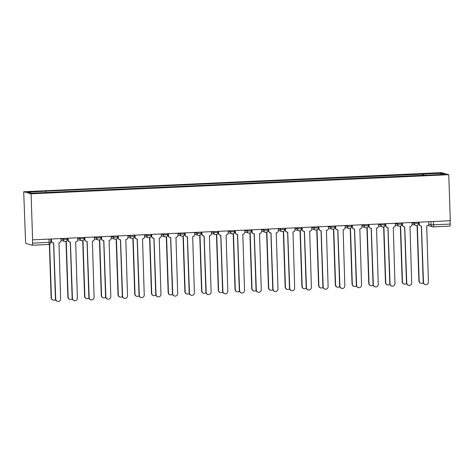 <?xml version="1.0" encoding="UTF-8"?>
<svg xmlns="http://www.w3.org/2000/svg" width="474" height="474" viewBox="0 0 474 474"><rect width="100%" height="100%" fill="white"/><g stroke="black" fill="none" stroke-linecap="round" stroke-linejoin="round"><path stroke-width="0.71" d="M32.202 245.224L48.757 244.466A2.186 0.427 -92.6 0 0 48.786 244.471L32.179 245.23A2.186 0.427 -92.6 0 1 32.149 245.224L26.058 243.506A2.186 0.427 -92.6 0 1 25.555 241.207L23.7 191.733L31.083 193.813L448.771 174.705L450.3 220.736L32.611 239.844L31.083 193.813M448.771 174.705L441.389 172.625L23.7 191.733M32.179 245.23A2.186 0.427 -92.6 0 0 32.505 243.168L50.872 242.214L50.765 239.014M32.611 239.844L32.505 243.168M450.087 220.748L450.199 224.054A2.186 0.427 87.4 0 1 449.867 226.122A2.186 0.427 87.4 0 1 449.838 226.116L433.283 226.874M423.418 175.416L423.128 174.077L441.128 173.253L444.748 174.272L426.713 175.262M423.128 174.077L45.226 191.2L27.729 192.166L31.343 193.185L426.742 175.096M422.672 175.451L422.624 173.934M45.729 191.342L45.984 192.515M441.128 173.253L440.293 174.479M419.182 222.158L419.241 223.995A2.186 2.139 105.7 0 0 421.457 226.074L423.483 282.243A2.518 2.465 105.7 0 0 425.261 284.554A2.518 2.465 105.7 0 0 428.413 282.018L426.707 225.837A2.186 2.139 105.7 0 0 428.78 223.556L428.715 221.725M425.261 284.554L424.982 284.471A2.518 2.465 -74.3 0 1 423.199 282.166L421.339 226.08M420.794 225.997L420.509 225.92A2.186 2.139 -74.3 0 1 418.963 223.912L418.903 222.17M417.327 225.245L419.176 281.029A2.518 2.465 105.7 0 0 423.294 282.765M420.959 283.339L420.681 283.256A2.518 2.465 -74.3 0 1 418.898 280.952L417.055 225.357M402.462 222.922L402.527 224.759A2.186 2.139 105.7 0 0 404.743 226.839L406.763 283.008A2.518 2.465 105.7 0 0 408.547 285.318A2.518 2.465 105.7 0 0 411.693 282.782L409.992 226.602A2.186 2.139 105.7 0 0 412.06 224.321L412.001 222.49M408.547 285.318L408.268 285.235A2.518 2.465 -74.3 0 1 406.485 282.931L404.624 226.845M404.073 226.762L403.795 226.685A2.186 2.139 -74.3 0 1 402.248 224.676L402.189 222.94M385.747 223.687L385.806 225.523A2.186 2.139 105.7 0 0 388.022 227.603L390.049 283.772A2.518 2.465 105.7 0 0 391.832 286.083A2.518 2.465 105.7 0 0 394.978 283.547L393.278 227.366A2.186 2.139 105.7 0 0 395.346 225.085L399.061 226.145A2.186 2.139 105.7 0 0 399.724 226.222M391.832 286.083L391.554 286A2.518 2.465 -74.3 0 1 389.77 283.695L387.91 227.609M387.359 227.532L387.08 227.449A2.186 2.139 -74.3 0 1 385.528 225.44L385.469 223.704M395.286 223.254L395.346 225.085M369.033 224.457L369.092 226.288A2.186 2.139 105.7 0 0 371.308 228.373L373.334 284.536A2.518 2.465 105.7 0 0 375.112 286.847A2.518 2.465 105.7 0 0 378.264 284.311L376.557 228.13A2.186 2.139 105.7 0 0 378.631 225.849L382.34 226.916A2.186 2.139 105.7 0 0 383.01 226.987M375.112 286.847L374.833 286.764A2.518 2.465 -74.3 0 1 373.05 284.459L371.189 228.373M370.644 228.296L370.36 228.213A2.186 2.139 -74.3 0 1 368.813 226.211L368.754 224.469M378.566 224.018L378.631 225.849M400.607 226.009L402.462 281.793A2.518 2.465 105.7 0 0 406.579 283.529M404.245 284.104L403.961 284.021A2.518 2.465 -74.3 0 1 402.183 281.716L400.334 226.122M383.893 226.773L385.741 282.557A2.518 2.465 105.7 0 0 389.859 284.293M387.525 284.868L387.246 284.791A2.518 2.465 -74.3 0 1 385.463 282.48L383.62 226.886M367.178 227.538L369.027 283.322A2.518 2.465 105.7 0 0 373.145 285.058M370.81 285.632L370.532 285.555A2.518 2.465 -74.3 0 1 368.748 283.245L366.906 227.65M352.318 225.221L352.378 227.052A2.186 2.139 105.7 0 0 354.593 229.138L356.614 285.301A2.518 2.465 105.7 0 0 358.397 287.611A2.518 2.465 105.7 0 0 361.544 285.075L359.843 228.895A2.186 2.139 105.7 0 0 361.911 226.613L361.852 224.783M358.397 287.611L358.119 287.534A2.518 2.465 -74.3 0 1 356.335 285.224L354.475 229.138M353.924 229.061L353.645 228.978A2.186 2.139 -74.3 0 1 352.099 226.975L352.04 225.233M335.598 225.985L335.663 227.816A2.186 2.139 105.7 0 0 337.873 229.902L339.899 286.065A2.518 2.465 105.7 0 0 341.683 288.376A2.518 2.465 105.7 0 0 344.829 285.84L343.129 229.659A2.186 2.139 105.7 0 0 345.196 227.378L345.137 225.547M341.683 288.376L341.404 288.299A2.518 2.465 -74.3 0 1 339.621 285.988L337.761 229.902M337.21 229.825L336.931 229.742A2.186 2.139 -74.3 0 1 335.379 227.739L335.325 225.997M350.464 228.302L352.312 284.086A2.518 2.465 105.7 0 0 356.43 285.822M354.096 286.397L353.811 286.32A2.518 2.465 -74.3 0 1 352.034 284.009L350.185 228.415M333.743 229.066L335.598 284.856A2.518 2.465 105.7 0 0 339.71 286.586M337.375 287.161L337.097 287.084A2.518 2.465 -74.3 0 1 335.314 284.773L333.471 229.179M318.884 226.75L318.943 228.581A2.186 2.139 105.7 0 0 321.159 230.666L323.185 286.829A2.518 2.465 105.7 0 0 324.968 289.14A2.518 2.465 105.7 0 0 328.115 286.604L326.408 230.423A2.186 2.139 105.7 0 0 328.482 228.142L328.423 226.311M324.968 289.14L324.684 289.063A2.518 2.465 -74.3 0 1 322.907 286.752L321.046 230.666M320.495 230.589L320.217 230.512A2.186 2.139 -74.3 0 1 318.664 228.504L318.605 226.762M302.169 227.514L302.228 229.345A2.186 2.139 105.7 0 0 304.444 231.431L306.471 287.594A2.518 2.465 105.7 0 0 308.248 289.904A2.518 2.465 105.7 0 0 311.394 287.368L309.694 231.188A2.186 2.139 105.7 0 0 311.768 228.912L315.477 229.973A2.186 2.139 105.7 0 0 316.146 230.05M308.248 289.904L307.97 289.827A2.518 2.465 -74.3 0 1 306.186 287.517L304.326 231.431M303.781 231.353L303.496 231.276A2.186 2.139 -74.3 0 1 301.95 229.268L301.891 227.526M311.702 227.076L311.768 228.912M285.449 228.278L285.514 230.109A2.186 2.139 105.7 0 0 287.73 232.195L289.75 288.364A2.518 2.465 105.7 0 0 291.534 290.669A2.518 2.465 105.7 0 0 294.68 288.133L292.979 231.952A2.186 2.139 105.7 0 0 295.047 229.677L298.762 230.737A2.186 2.139 105.7 0 0 299.426 230.814M291.534 290.669L291.255 290.592A2.518 2.465 -74.3 0 1 289.472 288.281L287.611 232.195M287.06 232.118L286.782 232.041A2.186 2.139 -74.3 0 1 285.229 230.032L285.176 228.29M294.988 227.84L295.047 229.677M268.734 229.043L268.794 230.874A2.186 2.139 105.7 0 0 271.01 232.959L273.036 289.128A2.518 2.465 105.7 0 0 274.819 291.433A2.518 2.465 105.7 0 0 277.965 288.903L276.259 232.716A2.186 2.139 105.7 0 0 278.333 230.441L282.048 231.502A2.186 2.139 105.7 0 0 282.711 231.579M274.819 291.433L274.535 291.356A2.518 2.465 -74.3 0 1 272.757 289.045L270.897 232.959M270.346 232.882L270.067 232.805A2.186 2.139 -74.3 0 1 268.515 230.797L268.456 229.055M278.274 228.604L278.333 230.441M252.02 229.807L252.079 231.638A2.186 2.139 105.7 0 0 254.295 233.723L256.321 289.892A2.518 2.465 105.7 0 0 258.099 292.197A2.518 2.465 105.7 0 0 261.251 289.667L259.545 233.481A2.186 2.139 105.7 0 0 261.618 231.205L261.553 229.369M258.099 292.197L257.82 292.12A2.518 2.465 -74.3 0 1 256.037 289.81L254.177 233.723M253.631 233.646L253.347 233.569A2.186 2.139 -74.3 0 1 251.801 231.561L251.741 229.819M235.305 230.571L235.365 232.402A2.186 2.139 105.7 0 0 237.581 234.488L239.601 290.657A2.518 2.465 105.7 0 0 241.385 292.962A2.518 2.465 105.7 0 0 244.531 290.432L242.83 234.251A2.186 2.139 105.7 0 0 244.898 231.97L244.839 230.133M241.385 292.962L241.106 292.885A2.518 2.465 -74.3 0 1 239.323 290.574L237.462 234.488M236.911 234.411L236.633 234.334A2.186 2.139 -74.3 0 1 235.086 232.325L235.027 230.583M218.585 231.336L218.644 233.167A2.186 2.139 105.7 0 0 220.86 235.252L222.887 291.421A2.518 2.465 105.7 0 0 224.67 293.726A2.518 2.465 105.7 0 0 227.816 291.196L226.116 235.015A2.186 2.139 105.7 0 0 228.184 232.734L228.124 230.903M224.67 293.726L224.392 293.649A2.518 2.465 -74.3 0 1 222.608 291.344L220.748 235.252M220.197 235.175L219.918 235.098A2.186 2.139 -74.3 0 1 218.366 233.089L218.313 231.348M201.871 232.1L201.93 233.937A2.186 2.139 105.7 0 0 204.146 236.016L206.172 292.185A2.518 2.465 105.7 0 0 207.956 294.49A2.518 2.465 105.7 0 0 211.102 291.96L209.395 235.779A2.186 2.139 105.7 0 0 211.469 233.498L215.184 234.559A2.186 2.139 105.7 0 0 215.848 234.636M207.956 294.49L207.671 294.413A2.518 2.465 -74.3 0 1 205.894 292.108L204.027 236.022M203.482 235.939L203.204 235.862A2.186 2.139 -74.3 0 1 201.651 233.854L201.592 232.112M211.41 231.668L211.469 233.498M317.029 229.831L318.878 285.621A2.518 2.465 105.7 0 0 322.995 287.351M320.661 287.925L320.383 287.848A2.518 2.465 -74.3 0 1 318.599 285.538L316.756 229.943M300.315 230.601L302.163 286.385A2.518 2.465 105.7 0 0 306.281 288.115M303.947 288.69L303.668 288.613A2.518 2.465 -74.3 0 1 301.885 286.302L300.036 230.708M283.594 231.365L285.449 287.149A2.518 2.465 105.7 0 0 289.561 288.879M287.226 289.454L286.948 289.377A2.518 2.465 -74.3 0 1 285.164 287.066L283.322 231.472M266.88 232.13L268.728 287.914A2.518 2.465 105.7 0 0 272.846 289.644M270.512 290.218L270.233 290.141A2.518 2.465 -74.3 0 1 268.45 287.831L266.607 232.236M250.165 232.894L252.014 288.678A2.518 2.465 105.7 0 0 256.132 290.408M253.797 290.983L253.519 290.906A2.518 2.465 -74.3 0 1 251.735 288.601L249.893 233.001M233.445 233.658L235.3 289.442A2.518 2.465 105.7 0 0 239.417 291.172M237.083 291.747L236.799 291.67A2.518 2.465 -74.3 0 1 235.021 289.365L233.172 233.771M216.731 234.423L218.579 290.207A2.518 2.465 105.7 0 0 222.697 291.937M220.363 292.517L220.084 292.434A2.518 2.465 -74.3 0 1 218.301 290.129L216.458 234.535M200.016 235.187L201.865 290.971A2.518 2.465 105.7 0 0 205.983 292.707M203.648 293.282L203.37 293.199A2.518 2.465 -74.3 0 1 201.586 290.894L199.744 235.3M185.156 232.864L185.216 234.701A2.186 2.139 105.7 0 0 187.431 236.781L189.452 292.95A2.518 2.465 105.7 0 0 191.235 295.261A2.518 2.465 105.7 0 0 194.381 292.725L192.681 236.544A2.186 2.139 105.7 0 0 194.749 234.263L198.464 235.323A2.186 2.139 105.7 0 0 199.133 235.4M191.235 295.261L190.957 295.178A2.518 2.465 -74.3 0 1 189.173 292.873L187.313 236.787M186.762 236.704L186.483 236.627A2.186 2.139 -74.3 0 1 184.937 234.618L184.878 232.876M194.69 232.432L194.749 234.263M168.436 233.629L168.501 235.465A2.186 2.139 105.7 0 0 170.717 237.545L172.737 293.714A2.518 2.465 105.7 0 0 174.521 296.025A2.518 2.465 105.7 0 0 177.667 293.489L175.967 237.308A2.186 2.139 105.7 0 0 178.034 235.027L177.975 233.196M174.521 296.025L174.242 295.942A2.518 2.465 -74.3 0 1 172.459 293.637L170.599 237.551M170.048 237.468L169.769 237.391A2.186 2.139 -74.3 0 1 168.217 235.382L168.163 233.641M151.721 234.393L151.781 236.23A2.186 2.139 105.7 0 0 153.997 238.309L156.023 294.478A2.518 2.465 105.7 0 0 157.806 296.789A2.518 2.465 105.7 0 0 160.953 294.253L159.246 238.072A2.186 2.139 105.7 0 0 161.32 235.791L161.261 233.96M157.806 296.789L157.522 296.706A2.518 2.465 -74.3 0 1 155.745 294.401L153.884 238.315M153.333 238.238L153.055 238.155A2.186 2.139 -74.3 0 1 151.502 236.147L151.443 234.411M135.007 235.157L135.066 236.994A2.186 2.139 105.7 0 0 137.282 239.074L139.309 295.243A2.518 2.465 105.7 0 0 141.086 297.553A2.518 2.465 105.7 0 0 144.232 295.018L142.532 238.837A2.186 2.139 105.7 0 0 144.606 236.556L144.54 234.725M141.086 297.553L140.808 297.471A2.518 2.465 -74.3 0 1 139.024 295.166L137.164 239.08M136.619 239.003L136.334 238.92A2.186 2.139 -74.3 0 1 134.788 236.917L134.729 235.175M118.287 235.928L118.352 237.758A2.186 2.139 105.7 0 0 120.568 239.844L122.588 296.007A2.518 2.465 105.7 0 0 124.372 298.318A2.518 2.465 105.7 0 0 127.518 295.782L125.817 239.601A2.186 2.139 105.7 0 0 127.885 237.32L131.6 238.386A2.186 2.139 105.7 0 0 132.264 238.458M124.372 298.318L124.093 298.235A2.518 2.465 -74.3 0 1 122.31 295.93L120.449 239.844M119.898 239.767L119.62 239.684A2.186 2.139 -74.3 0 1 118.067 237.681L118.014 235.939M127.826 235.489L127.885 237.32M101.572 236.692L101.632 238.523A2.186 2.139 105.7 0 0 103.847 240.608L105.874 296.771A2.518 2.465 105.7 0 0 107.657 299.082A2.518 2.465 105.7 0 0 110.803 296.546L109.097 240.365A2.186 2.139 105.7 0 0 111.171 238.084L114.886 239.151A2.186 2.139 105.7 0 0 115.549 239.228M107.657 299.082L107.379 299.005A2.518 2.465 -74.3 0 1 105.595 296.694L103.735 240.608M103.184 240.531L102.905 240.448A2.186 2.139 -74.3 0 1 101.353 238.446L101.294 236.704M111.112 236.253L111.171 238.084M183.302 235.951L185.15 291.735A2.518 2.465 105.7 0 0 189.268 293.471M186.934 294.046L186.649 293.963A2.518 2.465 -74.3 0 1 184.872 291.658L183.023 236.064M166.581 236.716L168.436 292.499A2.518 2.465 105.7 0 0 172.548 294.236M170.213 294.81L169.935 294.727A2.518 2.465 -74.3 0 1 168.152 292.422L166.309 236.828M149.867 237.48L151.716 293.264A2.518 2.465 105.7 0 0 155.833 295M153.499 295.575L153.221 295.498A2.518 2.465 -74.3 0 1 151.437 293.187L149.594 237.593M133.153 238.244L135.001 294.028A2.518 2.465 105.7 0 0 139.119 295.764M136.785 296.339L136.506 296.262A2.518 2.465 -74.3 0 1 134.723 293.951L132.88 238.357M116.432 239.009L118.287 294.792A2.518 2.465 105.7 0 0 122.405 296.528M120.064 297.103L119.786 297.026A2.518 2.465 -74.3 0 1 118.002 294.715L116.16 239.121M99.718 239.773L101.566 295.557A2.518 2.465 105.7 0 0 105.684 297.293M103.35 297.868L103.071 297.791A2.518 2.465 -74.3 0 1 101.288 295.48L99.445 239.885M84.858 237.456L84.917 239.287A2.186 2.139 105.7 0 0 87.133 241.373L89.159 297.536A2.518 2.465 105.7 0 0 90.937 299.846A2.518 2.465 105.7 0 0 94.089 297.311L92.383 241.13A2.186 2.139 105.7 0 0 94.456 238.849L94.391 237.018M90.937 299.846L90.658 299.769A2.518 2.465 -74.3 0 1 88.875 297.459L87.015 241.373M86.469 241.296L86.185 241.213A2.186 2.139 -74.3 0 1 84.639 239.21L84.579 237.468M83.003 240.537L84.852 296.327A2.518 2.465 105.7 0 0 88.97 298.057M86.635 298.632L86.357 298.555A2.518 2.465 -74.3 0 1 84.573 296.244L82.731 240.65M68.143 238.221L68.203 240.051A2.186 2.139 105.7 0 0 70.419 242.137L72.439 298.3A2.518 2.465 105.7 0 0 74.222 300.611A2.518 2.465 105.7 0 0 77.369 298.075L75.668 241.894A2.186 2.139 105.7 0 0 77.736 239.613L77.677 237.782M74.222 300.611L73.944 300.534A2.518 2.465 -74.3 0 1 72.161 298.223L70.3 242.137M69.749 242.06L69.471 241.983A2.186 2.139 -74.3 0 1 67.924 239.974L67.865 238.232M66.283 241.302L68.138 297.091A2.518 2.465 105.7 0 0 72.255 298.821M69.921 299.396L69.637 299.319A2.518 2.465 -74.3 0 1 67.859 297.008L66.01 241.414M51.423 238.985L51.488 240.816A2.186 2.139 105.7 0 0 53.698 242.901L55.725 299.07A2.518 2.465 105.7 0 0 57.508 301.375A2.518 2.465 105.7 0 0 60.654 298.839L58.954 242.658A2.186 2.139 105.7 0 0 61.022 240.383L60.962 238.546M57.508 301.375L57.23 301.298A2.518 2.465 -74.3 0 1 55.446 298.987L53.586 242.901M53.035 242.824L52.756 242.747A2.186 2.139 -74.3 0 1 51.204 240.739L51.151 238.997M49.64 244.252L51.423 297.856A2.518 2.465 105.7 0 0 55.535 299.586M53.201 300.161L52.922 300.083A2.518 2.465 -74.3 0 1 51.139 297.773L49.367 244.359M60.968 238.813L63.184 239.435L65.762 239.459L67.515 239.263L67.48 238.25M77.689 238.049L79.905 238.671L82.476 238.695L84.23 238.499L84.2 237.486M94.403 237.284L96.619 237.907L99.19 237.93L100.95 237.735L100.915 236.722M111.117 236.514L113.333 237.142L115.911 237.166L117.665 236.97L117.629 235.957M127.832 235.75L130.048 236.378L132.625 236.402L134.379 236.206L134.343 235.193M144.552 234.986L146.768 235.614L149.34 235.637L151.093 235.442L151.064 234.429M161.267 234.221L163.483 234.849L166.054 234.873L167.814 234.677L167.778 233.658M177.981 233.457L180.197 234.085L182.774 234.109L184.528 233.913L184.493 232.894M194.701 232.693L196.917 233.321L199.489 233.344L201.243 233.149L201.213 232.13M211.416 231.928L213.632 232.556L216.203 232.574L217.963 232.384L217.927 231.365M228.13 231.164L230.346 231.786L232.924 231.81L234.677 231.62L234.642 230.601M244.851 230.4L247.067 231.022L249.638 231.045L251.392 230.856L251.356 229.837M261.565 229.635L263.781 230.257L266.352 230.281L268.106 230.091L268.077 229.072M278.279 228.871L280.495 229.493L283.073 229.517L284.827 229.321L284.791 228.308M294.994 228.107L297.21 228.729L299.787 228.752L301.541 228.557L301.505 227.544M311.714 227.342L313.93 227.964L316.502 227.988L318.255 227.793L318.226 226.779M328.429 226.578L330.645 227.2L333.216 227.224L334.976 227.028L334.94 226.015M345.143 225.814L347.359 226.436L349.936 226.459L351.69 226.264L351.655 225.251M361.863 225.043L364.079 225.671L366.651 225.695L368.405 225.5L368.375 224.486M378.578 224.279L380.794 224.907L383.365 224.931L385.125 224.735L385.089 223.722M395.292 223.515L397.508 224.143L400.086 224.166L401.839 223.971L401.804 222.952M412.013 222.75L414.229 223.378L416.8 223.402L418.554 223.207L418.518 222.188M428.721 224.149L431.014 224.794L433.586 224.818L450.199 224.054M430.907 221.625L431.014 224.794A2.186 2.139 -74.3 0 0 432.566 226.803A2.186 2.186 0 0 0 433.26 226.88A2.186 0.427 -92.6 0 0 433.586 224.818L433.479 221.506M63.155 238.446L63.184 239.435A2.186 2.139 105.7 0 0 65.4 241.521M79.869 237.681L79.905 238.671A2.186 2.139 105.7 0 0 82.115 240.756M96.583 236.917L96.619 237.907A2.186 2.139 105.7 0 0 98.835 239.992M113.304 236.153L113.333 237.142A2.186 2.139 105.7 0 0 114.886 239.151A2.186 2.186 0 0 0 117.665 236.97M130.018 235.388L130.048 236.378A2.186 2.139 105.7 0 0 131.6 238.386A2.186 2.186 0 0 0 134.379 236.206M146.733 234.624L146.768 235.614A2.186 2.139 105.7 0 0 148.984 237.693M163.453 233.86L163.483 234.849A2.186 2.139 105.7 0 0 165.699 236.929M180.167 233.095L180.197 234.085A2.186 2.139 105.7 0 0 182.413 236.165M196.882 232.331L196.917 233.321A2.186 2.139 105.7 0 0 198.464 235.323A2.186 2.186 0 0 0 201.243 233.149M213.596 231.567L213.632 232.556A2.186 2.139 105.7 0 0 215.184 234.559A2.186 2.186 0 0 0 217.963 232.384M230.317 230.802L230.346 231.786A2.186 2.139 105.7 0 0 232.562 233.872M247.031 230.038L247.067 231.022A2.186 2.139 105.7 0 0 249.277 233.107M263.745 229.268L263.781 230.257A2.186 2.139 105.7 0 0 265.997 232.343M280.466 228.504L280.495 229.493A2.186 2.139 105.7 0 0 282.048 231.502A2.186 2.186 0 0 0 284.827 229.321M297.18 227.739L297.21 228.729A2.186 2.139 105.7 0 0 298.762 230.737A2.186 2.186 0 0 0 301.541 228.557M313.895 226.975L313.93 227.964A2.186 2.139 105.7 0 0 315.477 229.973A2.186 2.186 0 0 0 318.255 227.793M330.615 226.211L330.645 227.2A2.186 2.139 105.7 0 0 332.861 229.286M347.329 225.446L347.359 226.436A2.186 2.139 105.7 0 0 349.575 228.521M364.044 224.682L364.079 225.671A2.186 2.139 105.7 0 0 366.295 227.757M380.758 223.918L380.794 224.907A2.186 2.139 105.7 0 0 382.34 226.916A2.186 2.186 0 0 0 385.125 224.735M397.479 223.153L397.508 224.143A2.186 2.139 105.7 0 0 399.061 226.145A2.186 2.186 0 0 0 401.839 223.971M414.193 222.389L414.229 223.378A2.186 2.139 105.7 0 0 416.439 225.458M49.006 239.097L49.118 242.404A2.186 0.427 -92.6 0 1 48.786 244.471A2.186 2.186 0 0 0 50.872 242.214M427.821 225.464L432.566 226.803A2.186 2.139 -74.3 0 0 433.23 226.874A2.186 0.427 -92.6 0 0 433.26 226.88L449.867 226.122M412.06 224.338L415.775 225.381A2.186 2.186 0 0 0 418.554 223.207M361.917 226.631L365.626 227.68A2.186 2.186 0 0 0 368.405 225.5M345.196 227.396L348.911 228.444A2.186 2.186 0 0 0 351.69 226.264M328.482 228.16L332.197 229.209A2.186 2.186 0 0 0 334.976 227.028M261.618 231.217L265.327 232.266A2.186 2.186 0 0 0 268.106 230.091M244.898 231.982L248.613 233.03A2.186 2.186 0 0 0 251.392 230.856M228.184 232.752L231.899 233.795A2.186 2.186 0 0 0 234.677 231.62M178.034 235.045L181.749 236.088A2.186 2.186 0 0 0 184.528 233.913M161.32 235.809L165.035 236.852A2.186 2.186 0 0 0 167.814 234.677M144.606 236.573L148.315 237.622A2.186 2.186 0 0 0 151.093 235.442M94.456 238.866L98.165 239.915A2.186 2.186 0 0 0 100.95 237.735M77.736 239.631L81.451 240.679A2.186 2.186 0 0 0 84.23 238.499M61.022 240.395L64.737 241.444A2.186 2.186 0 0 0 67.515 239.263"/></g></svg>
